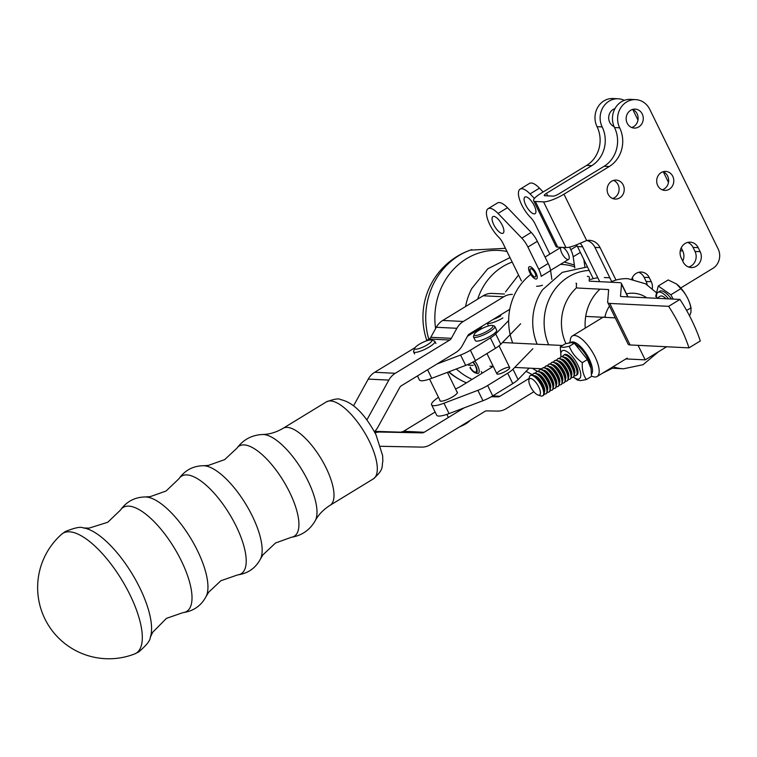 <?xml version="1.0" encoding="UTF-8"?>
<svg xmlns="http://www.w3.org/2000/svg" width="757" height="757" viewBox="0 0 757 757"><rect width="100%" height="100%" fill="white"/><g stroke="black" fill="none" stroke-linecap="round" stroke-linejoin="round"><path stroke-width="1.14" d="M529.143 378.434L499.961 396.261A4.75 4.277 -87.2 0 1 497.803 396.857L491.34 396.725M374.781 431.329L422.018 432.872A4.75 4.277 -87.2 0 0 424.175 432.275L464.164 407.853M422.018 432.872L380.251 432.039A18.991 17.118 92.8 0 0 375.018 432.834M533.855 391.748L506.064 408.723A18.991 17.118 -87.2 0 1 497.444 411.098L486.902 410.881A4.75 4.277 92.8 0 0 484.745 411.477L430.279 444.738A18.991 17.118 92.8 0 1 421.658 447.113L380.61 446.289M435.124 412.026L403.613 431.263A4.75 4.277 -87.2 0 1 401.456 431.859M512.357 294.416A18.991 17.118 92.8 0 0 503.736 296.791L483.174 295.779L442.76 320.457L463.322 321.47A18.991 17.118 -87.2 0 0 456.878 328.292L451.352 338.322A4.75 4.277 -87.2 0 1 449.743 340.025L395.277 373.286A18.991 17.118 92.8 0 0 388.833 380.109L368.271 379.096L353.51 405.866M368.271 379.096A18.991 17.118 -87.2 0 1 374.715 372.274L415.006 347.671M425.614 341.189L429.172 339.013L449.743 340.025M442.76 320.457A18.991 17.118 92.8 0 0 436.316 327.279L430.79 337.31A4.75 4.277 -87.2 0 1 429.172 339.013M483.174 295.779A18.991 17.118 -87.2 0 1 491.795 293.404L504.465 294.028M374.412 431.689A18.991 17.118 92.8 0 0 377.866 427.175L399.772 387.452A4.75 4.277 92.8 0 1 401.38 385.748L455.846 352.488A18.991 17.118 92.8 0 0 462.281 345.665L467.817 335.635A4.75 4.277 92.8 0 1 469.425 333.932L509.773 309.291M463.322 321.47L503.736 296.791M366.927 419.832L366.89 419.832A4.75 4.277 -87.2 0 1 366.908 419.861L388.833 380.109M83.355 527.932A66.957 24.754 -121.4 0 1 139.78 587.811A66.957 24.754 -121.4 0 1 150.255 637.479C150.34 640.441 146.508 645.257 138.739 651.919L134.576 653.972A70.25 25.965 -121.4 0 0 134.661 653.944A70.25 25.965 -121.4 0 0 129.949 594.756A70.25 25.965 -121.4 0 0 61.563 534.3A70.25 25.965 -121.4 0 0 61.516 534.338L65.244 531.575C74.725 527.714 80.762 526.494 83.355 527.932L89.023 528.14L107.749 522.264L120.354 510.209A60.91 22.511 -121.4 0 1 181.292 560.729A60.91 22.511 -121.4 0 1 182.91 612.659C193.432 611.173 201.163 605.78 206.112 596.488A59.812 22.114 -121.4 0 0 197.426 550.566A59.812 22.114 -121.4 0 0 145.325 496.952C134.803 497.112 126.476 501.531 120.354 510.209M434.111 340.953A11.875 2.687 153.9 0 1 434.338 341.01A11.875 2.687 153.9 0 1 434.906 341.426A11.875 2.687 153.9 0 1 426.976 348.277A11.875 2.687 153.9 0 1 414.382 352.346A11.875 2.687 153.9 0 1 413.587 351.873A11.875 2.687 153.9 0 1 413.606 351.163L414.713 348.182A9.5 2.148 -26.1 0 0 424.175 346.507A9.5 2.148 -26.1 0 0 431.301 340.063A9.5 2.148 -26.1 0 0 431.121 340.016A9.5 2.148 -26.1 0 0 422.037 342.76A9.5 2.148 -26.1 0 0 414.713 348.182M470.078 420.438A9.5 2.148 153.9 0 1 459.613 426.825M502.866 317.949A11.875 2.687 153.9 0 1 487.177 323.088M493.233 319.388A9.5 2.148 -26.1 0 0 500.822 315.82M482.237 373.135A18.991 4.305 153.9 0 1 481.868 372.718L481.282 371.507M473.191 365.385L468.432 365.148L468.072 364.42M568.895 342.949L569.945 342.306M502.506 342.514L562.508 345.485M489.949 366.218L493.233 366.379L461.231 386.042A9.5 2.148 -26.1 0 1 455.525 388.918M514.713 367.438L541.927 368.782M606.471 317.429A23.741 8.772 -121.4 0 0 603.149 317.268M569.87 342.789L570.39 339.467A23.741 8.772 58.6 0 1 572.349 335.976A23.741 8.772 58.6 0 1 592.135 351.532A23.741 8.772 58.6 0 1 597.197 376.437A23.741 8.772 58.6 0 1 597.103 376.503A23.741 8.772 58.6 0 1 593.1 376.645L591.491 376.115M591.529 374.166A18.991 7.021 -121.4 0 0 585.871 353.188A18.991 7.021 -121.4 0 0 570.579 342.703M560.284 346.838L565.356 343.744L571.204 342.656L574.355 343.214L587.413 359.566L582.332 362.66C576.172 358.316 571.819 352.866 569.273 346.309L563.435 347.397L560.284 346.838L561.041 356.784A16.38 6.056 58.6 0 1 561.041 356.784A16.38 6.056 58.6 0 1 573.371 357.815A16.38 6.056 58.6 0 1 578.168 379.077A16.38 6.056 58.6 0 1 573.418 377.052L577.392 380.071L580.553 380.629L586.391 379.541C583.231 375.027 581.878 369.397 582.332 362.66M574.355 343.214L569.273 346.309M564.343 354.815A11.875 4.391 58.6 0 1 568.886 355.828A11.875 4.391 58.6 0 1 577.856 370.514A11.875 4.391 58.6 0 1 576.683 375.018M587.413 359.566L591.075 368.564L591.472 376.437L586.391 379.541M575.206 343.848L578.329 346.233A16.38 6.056 58.6 0 1 590.706 366.502L591.075 368.564M577.459 372.624A10.428 3.851 -121.4 0 0 577.742 369.936M569.349 356.197A10.428 3.851 -121.4 0 0 566.832 355.222M658.24 286.023L670.872 294.766L680.817 288.691L676.54 283.998L668.185 279.948L658.24 286.023L655.685 296.451M689.58 315.943L690.98 312.244L690.904 307.853C689.353 300.359 685.993 293.971 680.817 288.691M691.15 308.818L690.923 307.522A18.991 7.021 -121.4 0 0 676.569 284.017A18.991 7.021 -121.4 0 0 676.559 284.007L676.54 283.998M686.608 310.474L690.904 307.853M559.735 358.487A11.875 4.391 58.6 0 1 559.745 358.44A11.875 4.391 58.6 0 1 560.653 357.03A11.875 4.391 58.6 0 1 570.579 364.874A11.875 4.391 58.6 0 1 573.03 377.289A11.875 4.391 58.6 0 1 571.308 377.45M573.21 377.166A11.875 4.391 -121.4 0 0 573.399 377.062A11.875 4.391 -121.4 0 0 574.279 372.699A11.875 4.391 -121.4 0 0 565.309 358.014A11.875 4.391 -121.4 0 0 561.032 356.802A11.875 4.391 -121.4 0 0 560.852 356.925M538.643 371.356A11.875 4.391 58.6 0 1 538.653 371.318A11.875 4.391 58.6 0 1 539.561 369.908A11.875 4.391 58.6 0 1 549.497 377.752A11.875 4.391 58.6 0 1 551.938 390.167A11.875 4.391 58.6 0 1 550.225 390.328M547.68 365.839A11.875 4.391 58.6 0 1 547.689 365.801A11.875 4.391 58.6 0 1 548.607 364.391A11.875 4.391 58.6 0 1 558.534 372.236A11.875 4.391 58.6 0 1 560.975 384.651A11.875 4.391 58.6 0 1 559.262 384.811M561.155 384.528A11.875 4.391 -121.4 0 0 561.353 384.424A11.875 4.391 -121.4 0 0 562.233 380.061A11.875 4.391 -121.4 0 0 553.263 365.366A11.875 4.391 -121.4 0 0 548.976 364.155A11.875 4.391 -121.4 0 0 548.797 364.287M570.191 379.002A11.875 4.391 -121.4 0 0 570.39 378.897A11.875 4.391 -121.4 0 0 571.27 374.535A11.875 4.391 -121.4 0 0 562.3 359.849A11.875 4.391 -121.4 0 0 558.013 358.638A11.875 4.391 -121.4 0 0 557.833 358.771M562.744 356.642A11.875 4.391 58.6 0 1 562.754 356.604A11.875 4.391 58.6 0 1 563.662 355.194A11.875 4.391 58.6 0 1 573.598 363.038A11.875 4.391 58.6 0 1 576.039 375.453A11.875 4.391 58.6 0 1 574.326 375.614M528.935 379.815A9.538 3.53 -121.4 0 0 528.888 380.08A9.538 3.53 -121.4 0 0 531.632 388.663A9.538 3.53 -121.4 0 0 538.009 395.022A9.538 3.53 -121.4 0 0 537.792 385.218A9.538 3.53 -121.4 0 0 528.935 379.815M666.056 298.75A11.875 4.391 -121.4 0 0 660.255 296.205L656.839 298.296M668.573 298.873A16.332 6.037 -121.4 0 0 657.928 292.401A16.332 6.037 -121.4 0 0 656.669 294.341A16.332 6.037 -121.4 0 0 656.697 298.286M567.182 380.847A11.875 4.391 -121.4 0 0 567.381 380.743A11.875 4.391 -121.4 0 0 568.252 376.38A11.875 4.391 -121.4 0 0 559.291 361.695A11.875 4.391 -121.4 0 0 555.004 360.483A11.875 4.391 -121.4 0 0 554.824 360.606M552.118 390.044A11.875 4.391 -121.4 0 0 552.317 389.94A11.875 4.391 -121.4 0 0 553.197 385.578A11.875 4.391 -121.4 0 0 544.226 370.892A11.875 4.391 -121.4 0 0 539.94 369.681A11.875 4.391 -121.4 0 0 539.76 369.804M553.708 362.158A11.875 4.391 58.6 0 1 553.717 362.12A11.875 4.391 58.6 0 1 554.626 360.711A11.875 4.391 58.6 0 1 564.561 368.555A11.875 4.391 58.6 0 1 567.002 380.97A11.875 4.391 58.6 0 1 565.29 381.131M535.634 373.201A11.875 4.391 58.6 0 1 535.644 373.154A11.875 4.391 58.6 0 1 536.552 371.744A11.875 4.391 58.6 0 1 546.488 379.588A11.875 4.391 58.6 0 1 548.929 392.012A11.875 4.391 58.6 0 1 547.216 392.164M549.109 391.88A11.875 4.391 -121.4 0 0 549.308 391.776A11.875 4.391 -121.4 0 0 550.178 387.414A11.875 4.391 -121.4 0 0 541.208 372.728A11.875 4.391 -121.4 0 0 536.931 371.517A11.875 4.391 -121.4 0 0 536.751 371.649M546.09 393.725A11.875 4.391 -121.4 0 0 546.289 393.621A11.875 4.391 -121.4 0 0 547.169 389.259A11.875 4.391 -121.4 0 0 538.199 374.573A11.875 4.391 -121.4 0 0 533.922 373.352A11.875 4.391 -121.4 0 0 533.732 373.485M556.717 360.323A11.875 4.391 58.6 0 1 556.726 360.285A11.875 4.391 58.6 0 1 557.644 358.865A11.875 4.391 58.6 0 1 567.57 366.71A11.875 4.391 58.6 0 1 570.012 379.134A11.875 4.391 58.6 0 1 568.299 379.285M670.872 294.766L673.153 299.1M555.136 388.199A11.875 4.391 -121.4 0 0 555.326 388.104A11.875 4.391 -121.4 0 0 556.206 383.733A11.875 4.391 -121.4 0 0 547.235 369.047A11.875 4.391 -121.4 0 0 542.958 367.836A11.875 4.391 -121.4 0 0 542.778 367.968M532.616 375.037A11.875 4.391 58.6 0 1 532.625 374.999A11.875 4.391 58.6 0 1 533.543 373.589A11.875 4.391 58.6 0 1 543.469 381.433A11.875 4.391 58.6 0 1 545.911 393.848A11.875 4.391 58.6 0 1 544.198 394.009M541.652 369.52A11.875 4.391 58.6 0 1 541.662 369.482A11.875 4.391 58.6 0 1 542.58 368.063A11.875 4.391 58.6 0 1 552.506 375.917A11.875 4.391 58.6 0 1 554.947 388.332A11.875 4.391 58.6 0 1 553.235 388.483M538.009 395.022L540.678 395.902A11.875 4.391 -121.4 0 0 542.674 395.826L543.28 395.457A11.875 4.391 -121.4 0 0 544.16 391.095A11.875 4.391 -121.4 0 0 535.19 376.409A11.875 4.391 -121.4 0 0 530.903 375.198L530.307 375.567A11.875 4.391 -121.4 0 0 529.389 376.977A11.875 4.391 -121.4 0 0 529.323 377.308L528.888 380.08M671.45 299.015A16.332 6.037 -121.4 0 0 659.811 291.246L657.928 292.401M542.674 395.826A11.875 4.391 -121.4 0 0 540.233 383.411A11.875 4.391 -121.4 0 0 530.307 375.567M576.219 375.321A11.875 4.391 -121.4 0 0 576.418 375.226A11.875 4.391 -121.4 0 0 577.288 370.864A11.875 4.391 -121.4 0 0 568.327 356.168A11.875 4.391 -121.4 0 0 564.041 354.957A11.875 4.391 -121.4 0 0 563.861 355.09M558.146 386.363A11.875 4.391 -121.4 0 0 558.344 386.259A11.875 4.391 -121.4 0 0 559.215 381.897A11.875 4.391 -121.4 0 0 550.244 367.211A11.875 4.391 -121.4 0 0 545.967 366A11.875 4.391 -121.4 0 0 545.788 366.123M544.671 367.684A11.875 4.391 58.6 0 1 544.68 367.637A11.875 4.391 58.6 0 1 545.589 366.227A11.875 4.391 58.6 0 1 555.524 374.072A11.875 4.391 58.6 0 1 557.966 386.486A11.875 4.391 58.6 0 1 556.253 386.647M564.173 382.682A11.875 4.391 -121.4 0 0 564.362 382.578A11.875 4.391 -121.4 0 0 565.242 378.216A11.875 4.391 -121.4 0 0 556.272 363.53A11.875 4.391 -121.4 0 0 551.995 362.319A11.875 4.391 -121.4 0 0 551.815 362.442M550.689 364.003A11.875 4.391 58.6 0 1 550.708 363.956A11.875 4.391 58.6 0 1 551.616 362.546A11.875 4.391 58.6 0 1 561.543 370.391A11.875 4.391 58.6 0 1 563.993 382.815A11.875 4.391 58.6 0 1 562.271 382.966M529.162 368.148L518.072 379.598A14.241 3.227 153.9 0 1 512.763 383.6L492.741 395.902A14.241 3.227 153.9 0 1 482.957 400.708L449.071 413.596A18.991 4.305 153.9 0 1 436.694 415.224L431.604 404.844A18.991 4.305 153.9 0 1 438.492 397.311M518.072 379.598L512.991 369.217A14.241 3.227 153.9 0 1 507.673 373.22L487.659 385.512A14.241 3.227 153.9 0 1 477.875 390.328L443.981 403.216A18.991 4.305 153.9 0 1 431.604 404.844M439.921 400.226A9.737 2.205 -26.1 0 0 439.921 400.765A9.737 2.205 -26.1 0 0 449.63 398.466A9.737 2.205 -26.1 0 0 457.398 392.202A9.737 2.205 -26.1 0 0 456.973 391.871M497.094 373.069A7.125 1.618 -26.1 0 0 496.885 373.844A7.125 1.618 -26.1 0 0 504.001 372.16A7.125 1.618 -26.1 0 0 509.679 367.58A7.125 1.618 -26.1 0 0 503.821 368.687A7.125 1.618 -26.1 0 0 497.094 373.069M512.991 369.217L532.852 348.703M520.646 323.778L500.774 344.303A14.241 3.227 153.9 0 1 495.466 348.305L475.453 360.597A14.241 3.227 153.9 0 1 465.669 365.404L431.774 378.301A18.991 4.305 153.9 0 1 419.397 379.919L417.448 375.936M500.774 344.303L495.693 333.913A14.241 3.227 153.9 0 1 490.385 337.915L470.362 350.217A14.241 3.227 153.9 0 1 460.578 355.024L437.007 363.985M495.693 333.913L508.657 320.523M467.447 336.297L477.856 329.901A9.5 2.148 -26.1 0 0 482.048 326.418A18.991 4.305 153.9 0 1 482.247 326.097M474.185 334.405L473.513 336.193A11.875 2.687 -26.1 0 0 473.503 336.893A11.875 2.687 -26.1 0 0 478.178 336.893A11.875 2.687 -26.1 0 0 493.062 329.248A11.875 2.687 -26.1 0 0 494.823 326.456A11.875 2.687 -26.1 0 0 494.255 326.03L492.428 325.463A10.447 2.366 -26.1 0 0 482.512 328.301A10.447 2.366 -26.1 0 0 474.185 334.405A10.447 2.366 -26.1 0 0 478.282 335.02A10.447 2.366 -26.1 0 0 489.353 329.834A10.447 2.366 -26.1 0 0 492.428 325.463M473.503 336.893L475.33 340.631A11.875 2.687 -26.1 0 0 483.439 339.477A11.875 2.687 -26.1 0 0 494.889 332.985A11.875 2.687 -26.1 0 0 496.649 330.194L494.823 326.456M493.819 216.398A9.737 3.596 -121.4 0 0 492.911 216.597A9.737 3.596 -121.4 0 0 492.059 218.745A9.737 3.596 -121.4 0 0 496.374 228.926A9.737 3.596 -121.4 0 0 503.064 233.213A9.737 3.596 -121.4 0 0 501.654 224.072A9.737 3.596 -121.4 0 0 493.819 216.398A9.737 3.596 -121.4 0 0 492.911 216.597A9.737 3.596 -121.4 0 0 492.059 218.745A9.737 3.596 -121.4 0 0 496.374 228.926A9.737 3.596 -121.4 0 0 503.064 233.213A9.737 3.596 -121.4 0 0 501.654 224.072A9.737 3.596 -121.4 0 0 493.819 216.398A9.737 3.596 -121.4 0 0 492.911 216.597A9.737 3.596 -121.4 0 0 492.059 218.745A9.737 3.596 -121.4 0 0 496.374 228.926A9.737 3.596 -121.4 0 0 503.064 233.213A9.737 3.596 -121.4 0 0 501.654 224.072A9.737 3.596 -121.4 0 0 493.819 216.398M529.853 266.606A7.125 2.631 -121.4 0 0 529.19 266.757A7.125 2.631 -121.4 0 0 528.566 268.319A7.125 2.631 -121.4 0 0 531.726 275.775A7.125 2.631 -121.4 0 0 536.609 278.917A7.125 2.631 -121.4 0 0 535.587 272.217A7.125 2.631 -121.4 0 0 529.853 266.606A7.125 2.631 -121.4 0 0 529.19 266.757A7.125 2.631 58.6 0 1 533.411 269.066A7.125 2.631 58.6 0 1 537.035 275.785A7.125 2.631 58.6 0 1 536.609 278.917A7.125 2.631 58.6 0 1 530.657 274.204A7.125 2.631 58.6 0 1 529.19 266.757A7.125 2.631 -121.4 0 0 528.566 268.319A7.125 2.631 -121.4 0 0 531.726 275.775A7.125 2.631 -121.4 0 0 536.609 278.917A7.125 2.631 -121.4 0 0 535.587 272.217A7.125 2.631 -121.4 0 0 529.853 266.606A7.125 2.631 -121.4 0 0 529.19 266.757A7.125 2.631 -121.4 0 0 528.566 268.319A7.125 2.631 -121.4 0 0 531.726 275.775A7.125 2.631 -121.4 0 0 536.609 278.917A7.125 2.631 -121.4 0 0 535.587 272.217A7.125 2.631 -121.4 0 0 529.853 266.606M527.922 247.047L537.328 241.303L527.922 247.047A14.241 5.261 -121.4 0 0 521.8 238.152A14.241 5.261 -121.4 0 1 527.922 247.047L538.795 269.246L527.922 247.047L537.328 241.303L548.21 263.493A14.241 5.261 -121.4 0 1 550.594 270.59L541.179 276.333A14.241 5.261 -121.4 0 0 538.795 269.246A14.241 5.261 -121.4 0 1 541.179 276.333A14.241 5.261 -121.4 0 0 538.795 269.246L527.922 247.047A14.241 5.261 -121.4 0 0 521.8 238.152L498.049 213.446A18.991 7.021 -121.4 0 0 488.085 208.695A18.991 7.021 -121.4 0 0 488.057 220.542A18.991 7.021 -121.4 0 0 498.57 237.017A9.5 3.511 58.6 0 1 502.97 243.281L521.403 280.885M537.328 241.303A14.241 5.261 -121.4 0 0 531.206 232.399A14.241 5.261 -121.4 0 1 537.328 241.303L548.21 263.493A14.241 5.261 -121.4 0 1 550.594 270.59L551.872 279.361L550.594 270.59A14.241 5.261 -121.4 0 0 548.21 263.493L537.328 241.303A14.241 5.261 -121.4 0 0 531.206 232.399L507.464 207.702A18.991 7.021 -121.4 0 0 497.5 202.952L488.085 208.695A18.991 7.021 -121.4 0 0 488.057 220.542A18.991 7.021 -121.4 0 0 498.57 237.017A9.5 3.511 58.6 0 1 502.97 243.281A9.5 3.511 58.6 0 0 498.57 237.017A18.991 7.021 -121.4 0 1 488.057 220.542A18.991 7.021 -121.4 0 1 488.085 208.695A18.991 7.021 -121.4 0 1 498.049 213.446A18.991 7.021 -121.4 0 0 488.085 208.695L497.5 202.952L488.085 208.695M525.822 196.848A9.737 3.596 -121.4 0 0 524.923 197.057A9.737 3.596 -121.4 0 0 524.062 199.195A9.737 3.596 -121.4 0 0 528.386 209.386A9.737 3.596 -121.4 0 0 535.067 213.673A9.737 3.596 -121.4 0 0 533.666 204.522A9.737 3.596 -121.4 0 0 525.822 196.848M545.059 257.068L561.013 247.321A7.125 2.631 -121.4 0 0 560.568 248.779A7.125 2.631 -121.4 0 0 563.728 256.226A7.125 2.631 -121.4 0 0 568.621 259.367A7.125 2.631 -121.4 0 0 568.1 253.661A7.125 2.631 -121.4 0 0 562.971 247.416M574.809 267.94L573.181 256.793A14.241 5.261 -121.4 0 0 570.797 249.696L569.538 247.132M534.442 198.457L530.051 193.906A18.991 7.021 -121.4 0 0 520.097 189.155A18.991 7.021 -121.4 0 0 520.059 200.993A18.991 7.021 -121.4 0 0 530.581 217.477A9.5 3.511 58.6 0 1 534.981 223.731L549.866 254.125M543.138 191.975L539.467 188.152A18.991 7.021 -121.4 0 0 529.512 183.402L520.097 189.155M583.836 259.5L584.906 266.861M533.789 276.494A4.75 1.751 58.6 0 1 530.629 272.274A4.75 1.751 58.6 0 1 530.43 268.782A4.75 1.751 58.6 0 1 534.395 271.914A4.75 1.751 58.6 0 1 535.379 276.882A4.75 1.751 58.6 0 1 533.789 276.494M498.049 213.446L521.8 238.152L498.049 213.446L507.464 207.702A18.991 7.021 -121.4 0 0 497.5 202.952A18.991 7.021 -121.4 0 1 507.464 207.702L531.206 232.399L507.464 207.702L498.049 213.446L507.464 207.702M550.594 270.59L551.872 279.361M542.485 285.285A18.991 4.305 153.9 0 1 536.533 286.26A18.991 4.305 153.9 0 0 542.485 285.285M576.02 283.232A4.75 1.079 153.9 0 1 576.522 283.44A4.75 1.079 153.9 0 1 576.55 283.591L576.295 286.638A18.991 4.305 -26.1 0 0 576.399 287.234A18.991 4.305 -26.1 0 0 578.386 288.076L608.126 289.543A4.75 1.079 153.9 0 1 608.628 289.761A4.75 1.079 153.9 0 1 608.656 289.903L607.653 301.986A18.991 4.305 -26.1 0 0 607.757 302.582A18.991 4.305 -26.1 0 0 609.754 303.425L630.098 344.955L688.993 347.86L700.291 340.962A75.974 28.075 -121.4 0 0 679.947 299.431L621.043 296.526A4.75 1.079 -26.1 0 1 620.551 296.318A4.75 1.079 -26.1 0 0 621.043 296.526L679.947 299.431L668.649 306.33L609.754 303.425L630.098 344.955A18.991 4.305 153.9 0 1 628.102 344.113A18.991 4.305 153.9 0 0 630.098 344.955L688.993 347.86A75.974 28.075 -121.4 0 0 668.649 306.33L609.754 303.425A18.991 4.305 -26.1 0 1 607.757 302.582L628.102 344.113L607.757 302.582A18.991 4.305 -26.1 0 1 607.653 301.986L608.656 289.903A4.75 1.079 153.9 0 0 608.628 289.761A4.75 1.079 153.9 0 0 608.126 289.543L578.386 288.076A18.991 4.305 -26.1 0 1 576.399 287.234A18.991 4.305 -26.1 0 1 576.295 286.638L576.55 283.591A4.75 1.079 153.9 0 0 576.522 283.44A4.75 1.079 153.9 0 0 576.02 283.232L576.493 284.197L576.02 283.232M620.522 296.167A4.75 1.079 -26.1 0 0 620.551 296.318A4.75 1.079 -26.1 0 1 620.522 296.167L621.516 284.083A18.991 4.305 -26.1 0 0 621.421 283.487A18.991 4.305 -26.1 0 0 619.425 282.645L589.684 281.178A4.75 1.079 -26.1 0 1 589.192 280.97A4.75 1.079 -26.1 0 0 589.684 281.178L619.425 282.645A18.991 4.305 -26.1 0 1 621.421 283.487A18.991 4.305 -26.1 0 1 621.516 284.083L620.522 296.167M589.164 280.819A4.75 1.079 -26.1 0 0 589.192 280.97A4.75 1.079 -26.1 0 1 589.164 280.819L589.419 277.772L589.164 280.819M587.318 276.333A18.991 4.305 153.9 0 1 589.315 277.176A18.991 4.305 153.9 0 1 589.419 277.772A18.991 4.305 153.9 0 0 589.315 277.176A18.991 4.305 153.9 0 0 587.318 276.333M668.649 306.33L679.947 299.431A75.974 28.075 -121.4 0 1 700.291 340.962L688.993 347.86A75.974 28.075 -121.4 0 0 668.649 306.33M428.793 339.25A70.25 63.304 -87.2 0 1 470.286 250.132A70.25 63.304 -87.2 0 1 471.696 249.649M463.946 381.746A70.25 63.304 -87.2 0 1 463.795 381.67A70.25 63.304 -87.2 0 1 448.929 371.772M472.813 362.111A7.125 2.631 -121.4 0 1 476.011 371.942A7.125 2.631 -121.4 0 1 470.409 367.798L469.974 367.779A8.072 2.981 -121.4 0 0 475.141 372.804L476.778 373.343A9.5 3.511 -121.4 0 0 478.377 373.286A9.5 3.511 -121.4 0 0 474.79 360.994M475.141 372.804A8.072 2.981 -121.4 0 0 477.09 369.757A8.072 2.981 -121.4 0 0 473.153 361.931M469.974 367.779L470.466 367.06M615.98 280.081L600.102 247.653A14.241 12.841 92.8 0 0 589.504 240.329A14.241 12.841 92.8 0 0 586.666 240.537L578.689 243.886A16.616 3.766 153.9 0 1 565.962 247.567L557.739 247.16A16.616 3.766 153.9 0 1 555.988 246.422L533.609 200.737A16.616 3.766 153.9 0 1 541.34 193.073L586.656 165.395A28.492 25.672 92.8 0 0 597.036 126.684A18.991 17.118 -87.2 0 1 597.642 107.485A18.991 17.118 -87.2 0 1 613.038 98.514L618.176 98.77A18.991 17.118 -87.2 0 1 624.279 100.35M680.732 287.982L712.952 268.309A14.241 12.841 92.8 0 0 718.147 248.949L649.78 109.405A18.991 17.118 92.8 0 0 635.653 99.631L630.515 99.375A18.991 17.118 92.8 0 0 615.119 108.346A18.991 17.118 92.8 0 0 614.514 127.545A28.492 25.672 -87.2 0 1 604.133 166.266L558.817 193.934A4.75 1.079 -26.1 0 1 552.998 196.129L544.775 195.722A4.75 1.079 153.9 0 1 544.274 195.514A4.75 1.079 153.9 0 1 546.478 193.319L591.794 165.651A28.492 25.672 92.8 0 0 602.175 126.939A18.991 17.118 -87.2 0 1 602.78 107.74A18.991 17.118 -87.2 0 1 618.176 98.77M635.653 99.631A18.991 17.118 92.8 0 0 620.257 108.601A18.991 17.118 92.8 0 0 619.652 127.801A28.492 25.672 -87.2 0 1 609.271 166.512L563.956 194.189A16.616 3.766 153.9 0 1 543.583 201.882L535.36 201.476A16.616 3.766 153.9 0 1 533.609 200.737M611.703 281.585L594.955 247.397A14.241 12.841 92.8 0 0 586.921 240.489M638.69 272.312A10.683 9.623 -87.2 0 1 644.093 277.289L646.128 281.443A10.683 9.623 -87.2 0 1 647.15 284.755M632.597 109.424A9.5 8.554 -87.2 0 1 638.123 118.773A9.5 8.554 -87.2 0 1 631.698 127.517M663.113 171.725A9.5 8.554 -87.2 0 1 668.639 181.065A9.5 8.554 -87.2 0 1 662.224 189.818M613.548 180.412A9.5 8.554 -87.2 0 1 619.084 189.752A9.5 8.554 -87.2 0 1 612.659 198.504M688.615 267.022A10.683 9.623 92.8 0 0 695.021 251.447L693.043 247.397A10.683 9.623 92.8 0 0 687.649 242.41M576.493 244.833A14.241 12.841 -87.2 0 1 577.477 246.536L593.223 278.671M632.776 109.5L637.971 120.108M663.293 171.801L668.488 182.409M580.146 243.243A14.241 12.841 -87.2 0 1 582.625 246.791L599.714 281.67M632.275 277.753L633.022 279.267M614.968 108.611A9.5 8.554 92.8 0 0 608.694 117.316A9.5 8.554 92.8 0 0 614.078 126.599M681.234 247.861L682.738 250.936A10.683 9.623 -87.2 0 1 682.748 261.08M683.221 262.045A10.683 9.623 92.8 0 0 691.169 267.543A10.683 9.623 92.8 0 0 699.828 262.499A10.683 9.623 92.8 0 0 700.168 251.693L698.181 247.653A10.683 9.623 92.8 0 0 690.233 242.155A10.683 9.623 92.8 0 0 681.574 247.198A10.683 9.623 92.8 0 0 681.234 257.995L683.221 262.045M611.609 181.273A9.5 8.554 92.8 0 0 608.145 194.18A9.5 8.554 92.8 0 0 615.204 199.063A9.5 8.554 92.8 0 0 624.222 190.007A9.5 8.554 92.8 0 0 616.141 180.1A9.5 8.554 92.8 0 0 611.609 181.273M661.164 172.596A9.5 8.554 92.8 0 0 657.71 185.493A9.5 8.554 92.8 0 0 664.769 190.386A9.5 8.554 92.8 0 0 673.787 181.32A9.5 8.554 92.8 0 0 665.706 171.413A9.5 8.554 92.8 0 0 661.164 172.596M630.647 110.295A9.5 8.554 92.8 0 0 627.184 123.202A9.5 8.554 92.8 0 0 634.252 128.084A9.5 8.554 92.8 0 0 643.261 119.019A9.5 8.554 92.8 0 0 635.189 109.112A9.5 8.554 92.8 0 0 630.647 110.295M631.745 279.059A10.683 9.623 -87.2 0 1 641.283 272.047A10.683 9.623 -87.2 0 1 649.232 277.545L651.266 281.699A10.683 9.623 -87.2 0 1 652.288 288.549M638.075 345.353L645.191 359.868L666.662 346.763M585.7 316.407L615.242 317.864M645.191 359.868L625.888 358.922M499.961 396.261L492.731 395.902M491.653 396.554L497.803 396.857M424.175 432.275L403.613 431.263M374.45 431.755L380.251 432.039M374.715 372.274L395.277 373.286M451.352 338.322L430.79 337.31M456.878 328.292L436.316 327.279M236.903 448.21L224.64 459.631L208.317 465.423L203.444 465.725A56.084 20.732 -121.4 0 1 252.289 515.99A56.084 20.732 -121.4 0 1 260.436 559.054L262.925 554.862L275.539 542.987L291.303 537.29A52.858 19.54 -121.4 0 0 291.322 537.29A52.858 19.54 -121.4 0 0 289.628 492.268A52.858 19.54 -121.4 0 0 236.903 448.201A52.858 19.54 -121.4 0 0 236.903 448.21C243.262 439.58 251.854 435.001 262.651 434.49C269.397 434.376 276.191 432.332 283.033 428.348A45.098 16.673 -121.4 0 1 326.068 467.798A45.098 16.673 -121.4 0 1 330.043 505.326C323.371 509.593 318.451 514.703 315.272 520.646A51.608 19.076 -121.4 0 0 307.919 480.742A51.608 19.076 -121.4 0 0 262.632 434.49M330.043 505.326L373.352 478.878A45.098 16.673 -121.4 0 0 369.378 441.35A45.098 16.673 -121.4 0 0 326.343 401.901L283.033 428.348M206.112 596.488L208.648 592.248L220.902 580.723L237.679 574.904A57.182 21.139 -121.4 0 0 236.156 526.162A57.182 21.139 -121.4 0 0 178.945 478.736L166.105 491L150.255 496.639L145.325 496.952M550.33 388.615A9.813 3.624 -121.4 0 0 547.907 378.727A9.813 3.624 -121.4 0 0 540.214 372.047M559.366 383.099A9.813 3.624 -121.4 0 0 556.944 373.201A9.813 3.624 -121.4 0 0 549.251 366.53M571.27 374.535L570.986 372.964A9.813 3.624 -121.4 0 0 563.568 360.824L562.3 359.849M562.233 380.061L561.949 378.481A9.813 3.624 -121.4 0 0 554.531 366.341L553.263 365.366M574.431 373.901A9.813 3.624 -121.4 0 0 572.008 364.003A9.813 3.624 -121.4 0 0 564.315 357.332M568.252 376.38L567.977 374.8A9.813 3.624 -121.4 0 0 560.558 362.66L559.291 361.695M547.32 390.451A9.813 3.624 -121.4 0 0 544.898 380.563A9.813 3.624 -121.4 0 0 537.205 373.892M547.169 389.259L546.885 387.679A9.813 3.624 -121.4 0 0 539.467 375.538L538.199 374.573M550.178 387.414L549.894 385.843A9.813 3.624 -121.4 0 0 542.485 373.703L541.208 372.728M571.421 375.737A9.813 3.624 -121.4 0 0 568.99 365.849A9.813 3.624 -121.4 0 0 561.306 359.168M574.279 372.699L573.995 371.129A9.813 3.624 -121.4 0 0 566.586 358.979L565.309 358.014M577.44 372.056A9.813 3.624 -121.4 0 0 577.799 371.242M568.214 355.553A9.813 3.624 -121.4 0 0 567.324 355.497M577.288 370.864L577.014 369.284A9.813 3.624 -121.4 0 0 569.595 357.143L568.327 356.168M565.394 379.418A9.813 3.624 -121.4 0 0 562.971 369.52A9.813 3.624 -121.4 0 0 555.278 362.849M568.403 377.573A9.813 3.624 -121.4 0 0 565.981 367.684A9.813 3.624 -121.4 0 0 558.288 361.013M562.385 381.254A9.813 3.624 -121.4 0 0 559.953 371.365A9.813 3.624 -121.4 0 0 552.26 364.694M556.206 383.733L555.922 382.162A9.813 3.624 -121.4 0 0 548.503 370.022L547.235 369.047M544.302 392.296A9.813 3.624 -121.4 0 0 541.88 382.399A9.813 3.624 -121.4 0 0 534.187 375.727M544.16 391.095L543.876 389.524A9.813 3.624 -121.4 0 0 536.458 377.374L535.19 376.409M553.339 386.77A9.813 3.624 -121.4 0 0 550.916 376.882A9.813 3.624 -121.4 0 0 543.223 370.211M559.215 381.897L558.931 380.326A9.813 3.624 -121.4 0 0 551.522 368.176L550.244 367.211M556.357 384.935A9.813 3.624 -121.4 0 0 553.935 375.046A9.813 3.624 -121.4 0 0 546.242 368.366M553.197 385.578L552.913 384.007A9.813 3.624 -121.4 0 0 545.494 371.857L544.226 370.892M565.242 378.216L564.959 376.645A9.813 3.624 -121.4 0 0 557.549 364.505L556.272 363.53M512.763 383.6L507.673 373.22M482.957 400.708L477.875 390.328M449.071 413.596L443.981 403.216M492.741 395.902L487.659 385.512M495.466 348.305L490.385 337.915M465.669 365.404L460.578 355.024M431.774 378.301L427.582 369.747M475.453 360.597L470.362 350.217M538.795 269.246L548.21 263.493M521.8 238.152L531.206 232.399M573.181 256.793L580.354 252.412M570.797 249.696L577.118 245.845M530.051 193.906L539.467 188.152M627.78 296.858L621.516 284.083L627.78 296.858M608.126 289.543L608.6 290.508L608.126 289.543M435.606 328.557A66.957 60.333 -87.2 0 1 507.01 251.513M472.075 379.38A66.957 60.333 -87.2 0 1 456.348 368.952M537.148 344.227A52.858 47.634 -87.2 0 1 542.561 289.761L562.319 272.35L587.46 266.909M548.702 344.804A51.608 46.508 -87.2 0 1 589.192 270.448M611.003 368.157A51.608 46.508 -87.2 0 1 609.271 369.066M604.881 317.088A30.857 27.801 -87.2 0 1 609.47 306.074M626.493 293.848A30.857 27.801 -87.2 0 1 646.771 297.794M565.943 343.593A45.098 40.641 -87.2 0 1 576.626 287.717M590.451 279.503A45.098 40.641 -87.2 0 1 597.803 277.781M585.246 328.103A45.098 40.641 -87.2 0 1 599.989 289.146M610.312 282.2A45.098 40.641 -87.2 0 1 627.96 278.69L645.598 283.828L656.574 292.827M658.562 351.702L643.024 364.723L623.513 368.782A45.098 40.641 -87.2 0 1 613.104 366.729M512.726 343.025A56.084 50.539 -87.2 0 1 530.78 274.413M560.398 264.382A56.084 50.539 -87.2 0 1 574.658 266.89M537.461 371.308A56.084 50.539 -87.2 0 1 532.436 368.309M477.676 299.129A59.812 53.898 -87.2 0 1 512.177 262.073M465.574 306.528A60.91 54.892 -87.2 0 1 471.772 288.521L487.707 268.839L509.972 257.579M498.702 317.022A57.182 51.523 -87.2 0 1 498.759 316.01M563.956 194.189L586.666 240.537M543.583 201.882L565.962 247.567M546.478 193.319L547.727 195.874M619.652 127.801L614.514 127.545M535.36 201.476L557.739 247.16M609.271 166.512L604.133 166.266M586.656 165.395L591.794 165.651M597.036 126.684L602.175 126.939M577.477 246.536L582.625 246.791M600.102 247.653L594.955 247.397M651.266 281.699L646.128 281.443M649.232 277.545L644.093 277.289M700.168 251.693L695.021 251.447M698.181 247.653L693.043 247.397M680.269 250.822L682.738 250.936M291.303 537.29C301.892 535.568 309.878 530.023 315.272 520.646M326.343 401.901C334.083 398.996 338.833 398.22 340.584 399.582C350.832 401.853 362.887 410.351 376.002 434.783L382.635 455.648L382.853 461.306C381.386 466.435 384.774 468.838 373.352 478.878M203.444 465.725C193.12 465.896 184.954 470.229 178.945 478.736M260.436 559.054C255.573 568.166 247.984 573.446 237.679 574.904M62.159 533.78A71.224 71.224 0 0 0 134.992 653.811M150.255 637.479L152.659 632.332L166.436 618.365L182.91 612.659M429.56 379.096L440.347 401.096M446.857 414.391L448.381 417.495M447.415 372.349L457.398 392.741M413.587 351.873L414.599 353.945M434.906 341.426L435.928 343.498M431.301 340.063L434.338 341.01M488.076 324.999L487.148 323.107M602.477 317.58L572.349 335.976M627.222 358.108L597.103 376.503M486.94 353.538L496.885 373.844M499.033 345.845L509.679 367.58M568.621 259.367L550.566 270.391M627.979 296.867L621.421 283.487L627.979 296.867M470.286 250.132L505.449 248.324M466.435 382.843L463.795 381.67M612.441 368.233L602.08 373.456M609.849 277.8L604.323 277.526M623.513 368.782L610.776 368.148M526.049 371.365L532.673 374.838M574.383 265.007L564.268 262.026M518.536 275.056L505.534 291.88M471.838 249.602A71.224 71.224 0 0 0 426.816 340.451M448.523 371.924A71.224 71.224 0 0 0 463.994 381.765"/></g></svg>
